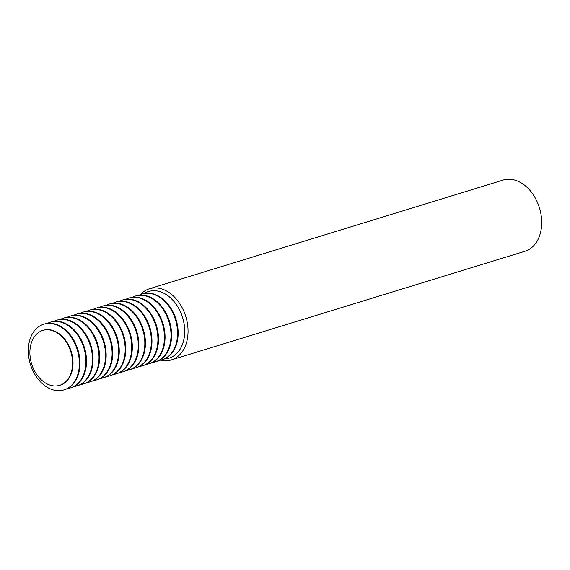 <?xml version="1.0" encoding="UTF-8"?>
<svg xmlns="http://www.w3.org/2000/svg" width="570" height="570" viewBox="0 0 570 570"><rect width="100%" height="100%" fill="white"/><g stroke="black" fill="none" stroke-linecap="round" stroke-linejoin="round"><path stroke-width="0.85" d="M164.452 358.936A34.87 24.888 -107.1 0 0 169.005 358.16A34.87 24.888 -107.1 0 0 184.481 327.237A34.87 24.888 -107.1 0 0 148.521 291.498A34.87 24.888 -107.1 0 0 144.324 293.415M148.549 291.491A34.87 24.888 72.9 0 1 148.578 291.484A34.87 24.888 72.9 0 1 184.537 327.223A34.87 24.888 72.9 0 1 169.062 358.145A34.87 24.888 72.9 0 1 169.034 358.152M140.455 294.569A37.221 26.569 72.9 0 1 149.461 288.748A37.221 26.569 72.9 0 1 187.851 326.902A37.221 26.569 72.9 0 1 171.328 359.912A37.221 26.569 72.9 0 1 160.605 360.147M171.328 359.912L524.977 251.242A37.221 26.569 -107.1 0 0 541.5 218.232A37.221 26.569 -107.1 0 0 503.111 180.077L149.461 288.748M139.037 295.224A34.371 24.538 72.9 0 1 141.93 294.042A34.371 24.538 72.9 0 1 177.377 329.275A34.371 24.538 72.9 0 1 162.122 359.756A34.371 24.538 72.9 0 1 159.066 360.404M141.93 294.042L142.529 293.863A34.371 24.538 72.9 0 1 177.975 329.089A34.371 24.538 72.9 0 1 162.721 359.57L162.122 359.756M132.496 297.234A34.371 24.538 72.9 0 1 135.389 296.058A34.371 24.538 72.9 0 1 170.836 331.284A34.371 24.538 72.9 0 1 155.574 361.765A34.371 24.538 72.9 0 1 152.525 362.413M135.389 296.058L135.981 295.873A34.371 24.538 72.9 0 1 171.435 331.106A34.371 24.538 72.9 0 1 156.173 361.579L155.574 361.765M125.949 299.243A34.371 24.538 72.9 0 1 128.841 298.067A34.371 24.538 72.9 0 1 164.288 333.3A34.371 24.538 72.9 0 1 149.034 363.774A34.371 24.538 72.9 0 1 145.977 364.43M128.841 298.067L129.44 297.882A34.371 24.538 72.9 0 1 164.887 333.115A34.371 24.538 72.9 0 1 149.632 363.596L149.034 363.774M119.401 301.259A34.371 24.538 72.9 0 1 122.293 300.077A34.371 24.538 72.9 0 1 157.74 335.31A34.371 24.538 72.9 0 1 142.486 365.79A34.371 24.538 72.9 0 1 139.429 366.439M122.293 300.077L122.892 299.891A34.371 24.538 72.9 0 1 158.339 335.124A34.371 24.538 72.9 0 1 143.084 365.605L142.486 365.79M112.86 303.269A34.371 24.538 72.9 0 1 115.753 302.093A34.371 24.538 72.9 0 1 151.2 337.319A34.371 24.538 72.9 0 1 135.945 367.8A34.371 24.538 72.9 0 1 132.888 368.448M115.753 302.093L116.351 301.908A34.371 24.538 72.9 0 1 151.798 337.134A34.371 24.538 72.9 0 1 136.543 367.614L135.945 367.8M106.312 305.278A34.371 24.538 72.9 0 1 109.205 304.102A34.371 24.538 72.9 0 1 144.652 339.328A34.371 24.538 72.9 0 1 129.397 369.809A34.371 24.538 72.9 0 1 126.341 370.457M109.205 304.102L109.803 303.917A34.371 24.538 72.9 0 1 145.25 339.15A34.371 24.538 72.9 0 1 129.996 369.624L129.397 369.809M99.771 307.287A34.371 24.538 72.9 0 1 102.664 306.111A34.371 24.538 72.9 0 1 138.111 341.344A34.371 24.538 72.9 0 1 122.849 371.825A34.371 24.538 72.9 0 1 119.8 372.474M102.664 306.111L103.263 305.926A34.371 24.538 72.9 0 1 138.71 341.159A34.371 24.538 72.9 0 1 123.448 371.64L122.849 371.825M93.224 309.303A34.371 24.538 72.9 0 1 96.116 308.121A34.371 24.538 72.9 0 1 131.563 343.354A34.371 24.538 72.9 0 1 116.309 373.834A34.371 24.538 72.9 0 1 113.252 374.483M96.116 308.121L96.715 307.942A34.371 24.538 72.9 0 1 132.162 343.168A34.371 24.538 72.9 0 1 116.907 373.649L116.309 373.834M86.676 311.313A34.371 24.538 72.9 0 1 89.568 310.137A34.371 24.538 72.9 0 1 125.015 345.363A34.371 24.538 72.9 0 1 109.761 375.844A34.371 24.538 72.9 0 1 106.711 376.492M89.568 310.137L90.167 309.952A34.371 24.538 72.9 0 1 125.614 345.178A34.371 24.538 72.9 0 1 110.359 375.659L109.761 375.844M80.135 313.322A34.371 24.538 72.9 0 1 83.028 312.146A34.371 24.538 72.9 0 1 118.475 347.372A34.371 24.538 72.9 0 1 103.22 377.853A34.371 24.538 72.9 0 1 100.163 378.501M83.028 312.146L83.626 311.961A34.371 24.538 72.9 0 1 119.073 347.194A34.371 24.538 72.9 0 1 103.818 377.675L103.22 377.853M73.587 315.338A34.371 24.538 72.9 0 1 76.48 314.156A34.371 24.538 72.9 0 1 111.927 349.389A34.371 24.538 72.9 0 1 96.672 379.869A34.371 24.538 72.9 0 1 93.615 380.518M76.48 314.156L77.078 313.97A34.371 24.538 72.9 0 1 112.525 349.203A34.371 24.538 72.9 0 1 97.271 379.684L96.672 379.869M67.046 317.347A34.371 24.538 72.9 0 1 69.939 316.165A34.371 24.538 72.9 0 1 105.386 351.398A34.371 24.538 72.9 0 1 90.124 381.879A34.371 24.538 72.9 0 1 87.075 382.527M69.939 316.165L70.538 315.987A34.371 24.538 72.9 0 1 105.984 351.213A34.371 24.538 72.9 0 1 90.723 381.693L90.124 381.879M60.498 319.357A34.371 24.538 72.9 0 1 63.391 318.181A34.371 24.538 72.9 0 1 98.838 353.407A34.371 24.538 72.9 0 1 83.583 383.888A34.371 24.538 72.9 0 1 80.527 384.536M63.391 318.181L63.99 317.996A34.371 24.538 72.9 0 1 99.437 353.222A34.371 24.538 72.9 0 1 84.182 383.703L83.583 383.888M53.95 321.366A34.371 24.538 72.9 0 1 56.843 320.19A34.371 24.538 72.9 0 1 92.29 355.423A34.371 24.538 72.9 0 1 77.035 385.897A34.371 24.538 72.9 0 1 73.986 386.546M56.843 320.19L57.442 320.005A34.371 24.538 72.9 0 1 92.889 355.238A34.371 24.538 72.9 0 1 77.634 385.719L77.035 385.897M47.41 323.382A34.371 24.538 72.9 0 1 50.302 322.2A34.371 24.538 72.9 0 1 85.749 357.433A34.371 24.538 72.9 0 1 70.495 387.914A34.371 24.538 72.9 0 1 67.438 388.562M50.302 322.2L50.901 322.014A34.371 24.538 72.9 0 1 86.348 357.248A34.371 24.538 72.9 0 1 71.093 387.728L70.495 387.914M43.021 330.344A28.728 20.506 72.9 0 1 43.256 330.272A28.728 20.506 72.9 0 1 72.882 359.713A28.728 20.506 72.9 0 1 60.135 385.192A28.728 20.506 72.9 0 1 59.9 385.256M79.201 359.442A34.371 24.538 72.9 0 1 63.947 389.923A34.371 24.538 72.9 0 1 28.5 354.69A34.371 24.538 72.9 0 1 43.755 324.209A34.371 24.538 72.9 0 1 79.201 359.442M72.411 359.862A28.728 20.506 72.9 0 1 59.665 385.334A28.728 20.506 72.9 0 1 30.039 355.887A28.728 20.506 72.9 0 1 42.786 330.415A28.728 20.506 72.9 0 1 72.411 359.862M43.755 324.209L44.353 324.031A34.371 24.538 72.9 0 1 79.8 359.257A34.371 24.538 72.9 0 1 64.545 389.738L63.947 389.923M59.665 385.334L60.135 385.192M42.786 330.415L43.256 330.272"/></g></svg>
